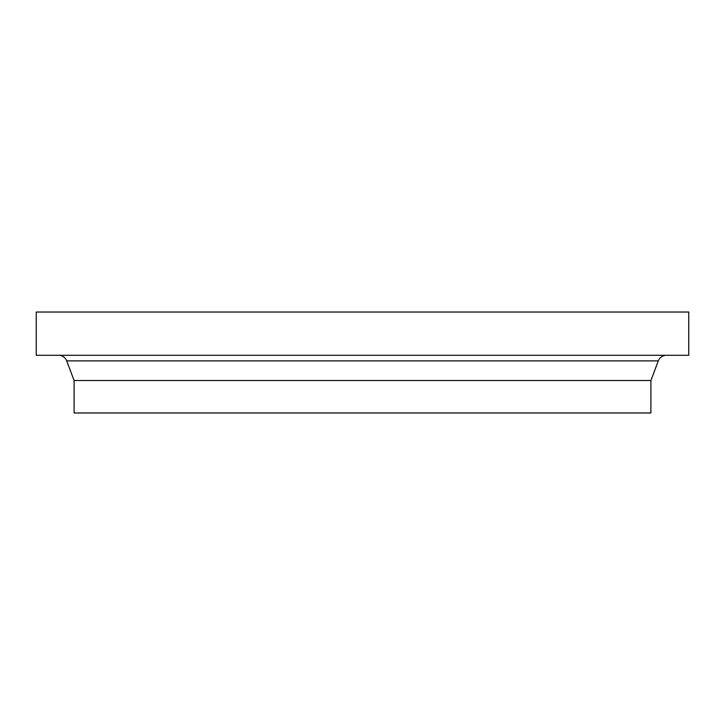 <?xml version="1.0" encoding="UTF-8"?>
<svg xmlns="http://www.w3.org/2000/svg" width="725" height="725" viewBox="0 0 725 725"><rect width="100%" height="100%" fill="white"/><g stroke="black" fill="none" stroke-linecap="round" stroke-linejoin="round"><path stroke-width="1.09" d="M36.25 355.286L688.75 355.286L688.75 312.031L36.25 312.031L36.25 355.286M58.598 355.286A8.655 8.655 0 0 1 66.7 360.887L658.3 360.887A8.655 8.655 0 0 1 666.402 355.286M650.896 380.525L650.896 412.969L74.104 412.969L74.104 380.525L650.896 380.525L658.3 360.887M74.104 380.525L66.7 360.887"/></g></svg>
